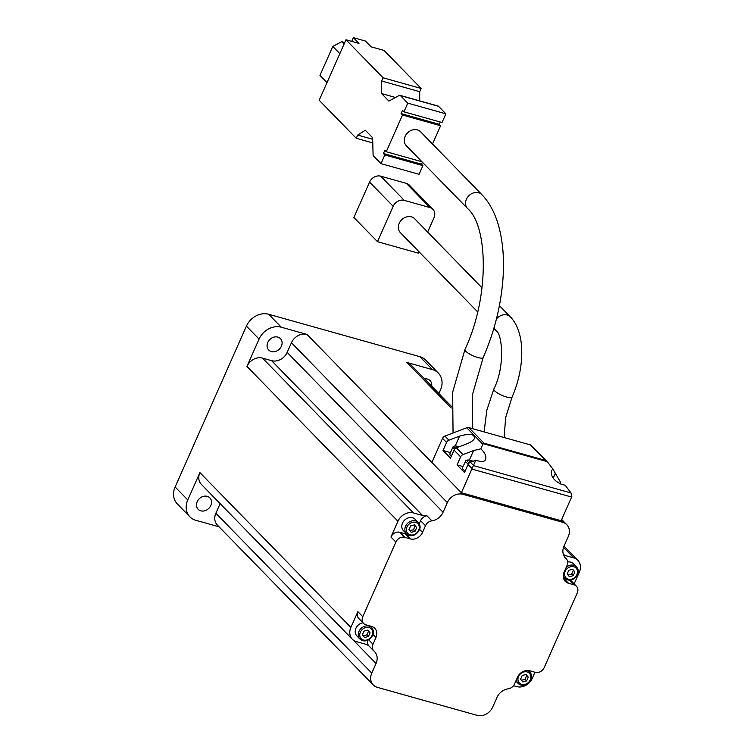 <?xml version="1.0" encoding="UTF-8"?>
<svg xmlns="http://www.w3.org/2000/svg" width="753" height="753" viewBox="0 0 753 753"><rect width="100%" height="100%" fill="white"/><g stroke="black" fill="none" stroke-linecap="round" stroke-linejoin="round"><path stroke-width="1.13" d="M356.254 138.279L357.684 135.06L365.327 130.26L372.631 137.752L373.074 154.318A3.624 1.817 -74.3 0 0 373.648 156.116L380.98 163.627L384.83 154.939L383.418 153.499L384.849 150.28L386.251 151.72L402.507 115.04L401.104 113.599L402.526 110.38L403.928 111.82L407.778 103.133L400.455 95.622A3.624 1.817 -74.3 0 0 400.012 95.349A3.624 1.817 -74.3 0 0 399.146 95.49L388.887 101.071L381.583 93.579L381.639 81.004L383.061 77.785L345.985 39.768L319.178 100.253L356.254 138.279L372.773 142.91M345.985 39.768L358.983 43.41L353.364 37.65L365.459 41.039L371.078 46.808L384.077 50.451L421.153 88.478L419.732 91.697L419.685 100.874M405.114 136.397A9.968 8.292 -44.3 0 1 420.569 131.766L481.873 194.632A9.968 8.292 -44.3 0 0 466.418 199.263A9.968 8.292 -44.3 0 0 467.594 208.553L406.291 145.687A9.968 8.292 -44.3 0 1 405.114 136.397M418.941 251.7L418.301 253.14L377.488 241.694L353.891 217.495L369.572 182.104A9.064 7.539 -44.3 0 1 380.698 176.174L406.394 183.384A9.064 7.539 -44.3 0 1 409.321 185.106L432.919 209.296A9.064 7.539 -44.3 0 1 433.982 217.749L427.648 232.056M477.637 311.883L400.38 232.658A9.968 8.292 -44.3 0 1 399.203 223.368A9.968 8.292 -44.3 0 1 414.658 218.737L482.052 287.853M470.409 462.248L475.774 460.205L473.477 465.401L470.409 462.248A3.624 3.012 135.7 0 0 468.065 464.488L464.497 472.526L457.052 464.893L460.62 456.855A3.624 3.012 -44.3 0 1 462.963 454.614L456.365 447.847L467.001 443.781C470.973 442.199 473.468 440.401 474.494 438.378C474.569 433.982 469.599 433.239 459.565 436.147L448.92 440.213L444.919 436.109L466.747 427.76A3.624 3.012 -44.3 0 1 468.846 427.629L530.319 444.882A3.624 3.012 -44.3 0 1 531.486 445.56L547.92 462.511L552.89 469.063L560.317 481.929A3.624 3.012 -44.3 0 1 560.656 483.991M456.365 447.847A3.624 3.012 135.7 0 0 454.012 450.087L450.454 458.125L443.009 450.492L446.567 442.453A3.624 3.012 -44.3 0 1 448.92 440.213M552.89 469.063L551.375 470.681C550.707 476.385 554.02 480.894 561.305 484.198L565.202 485.29L571.019 492.97L571.819 496.566A3.624 1.817 -74.3 0 1 571.621 497.055L561.145 520.718L461.373 492.726L431.874 462.474L442.566 438.35A3.624 3.012 -44.3 0 1 444.919 436.109M219.048 526.808L195.771 520.276A18.128 15.079 -44.3 0 1 189.916 516.84L177.275 503.879A18.128 15.079 -44.3 0 1 175.138 486.984L246.429 326.105A18.128 15.079 -44.3 0 1 268.67 314.265L419.845 356.677L432.486 369.638L406.789 362.428A12.688 10.561 -44.3 0 1 410.884 364.829L451.301 406.281M307.017 334.436L281.311 327.226A18.128 15.079 -44.3 0 0 259.07 339.066L246.946 366.419A12.688 10.561 -44.3 0 1 262.524 358.127L271.588 360.668A12.688 10.561 -44.3 0 0 287.166 352.376L291.439 342.728A12.688 10.561 -44.3 0 1 307.017 334.436L431.874 462.474M406.827 534.103A9.968 8.292 -44.3 0 1 405.396 533.839L399.843 532.286A7.248 6.033 -44.3 0 0 390.948 537.021L397.932 521.255A12.688 10.561 -44.3 0 1 413.51 512.962L422.574 515.504A12.688 10.561 -44.3 0 0 426.97 515.786A7.248 6.033 -44.3 0 0 420.579 520.69L425.492 525.726A7.248 6.033 -44.3 0 1 431.883 520.831A12.688 10.561 -44.3 0 0 443.065 512.256L447.338 502.599A12.688 10.561 -44.3 0 1 462.916 494.307L461.373 492.726L471.858 469.063A3.624 1.817 -74.3 0 0 472.046 468.573L473.477 465.401M469.392 460.055L473.609 450.548L480.791 448.835L482.824 444.251L483.991 443.169L468.846 427.629M530.319 444.882L547.252 461.721M462.916 494.307L562.689 522.3A12.688 10.561 -44.3 0 1 566.783 524.7A12.688 10.561 -44.3 0 1 568.28 536.531L563.997 546.179A12.688 10.561 -44.3 0 0 565.494 558.011A12.688 10.561 -44.3 0 0 565.945 558.444A7.248 6.033 -44.3 0 1 566.209 558.688A7.248 6.033 -44.3 0 1 567.065 565.447L564.119 572.092A9.968 8.292 -44.3 0 0 565.296 581.382A9.968 8.292 -44.3 0 0 568.515 583.274L574.068 584.827A7.248 6.033 -44.3 0 1 576.412 586.201A7.248 6.033 -44.3 0 1 577.259 592.959L544.193 667.591A7.248 6.033 -44.3 0 1 535.289 672.335L529.736 670.772A9.968 8.292 -44.3 0 0 517.499 677.286L514.563 683.931A7.248 6.033 -44.3 0 1 508.171 688.826A12.688 10.561 -44.3 0 0 496.989 697.41L492.707 707.058A12.688 10.561 -44.3 0 1 477.138 715.35L377.366 687.357A12.688 10.561 -44.3 0 1 373.272 684.957A12.688 10.561 -44.3 0 1 371.775 673.126L376.048 663.478L352.997 639.834M415.035 531.298L411.185 532.315L408.983 529.604L410.63 525.886L414.479 524.879L416.682 527.589L415.035 531.298L413.491 529.717L409.848 530.667M368.415 636.501L364.565 637.509L362.372 634.807L364.01 631.089L367.859 630.082L370.062 632.784L368.415 636.501L366.871 634.92L363.238 635.871M526.611 680.891L522.761 681.898L520.568 679.187L522.215 675.479L526.055 674.462L528.258 677.173L526.611 680.891L525.067 679.3L521.434 680.26M573.231 575.687L569.381 576.694L567.178 573.993L568.826 570.275L572.675 569.268L574.878 571.969L573.231 575.687L571.687 574.106L568.054 575.057M534.978 672.241L532.286 678.321A12.688 10.561 -44.3 0 1 516.718 686.614L513.48 685.71M438.886 393.546L440.467 389.969A18.128 15.079 -44.3 0 0 438.331 373.064A18.128 15.079 -44.3 0 0 432.486 369.638M563.555 554.98A12.688 10.561 -44.3 0 0 564.675 555.375L573.748 557.917A12.688 10.561 -44.3 0 1 577.843 560.317A12.688 10.561 -44.3 0 1 579.339 572.148L574.144 583.876M373.008 634.563L375.935 637.565A9.968 8.292 -44.3 0 0 374.759 628.275A9.968 8.292 -44.3 0 0 371.54 626.392L365.986 624.83A7.248 6.033 -44.3 0 1 363.643 623.456A7.248 6.033 -44.3 0 1 362.786 616.698L395.862 542.066A7.248 6.033 -44.3 0 1 404.756 537.322L410.319 538.884A9.968 8.292 -44.3 0 0 422.555 532.371L425.492 525.726M369.064 646.065A12.688 10.561 -44.3 0 0 365.544 644.201L356.48 641.66A12.688 10.561 -44.3 0 1 352.376 639.259L201.399 484.424A12.688 10.561 -44.3 0 1 199.903 472.592L187.779 499.945A18.128 15.079 -44.3 0 0 189.916 516.84M352.376 639.259A12.688 10.561 -44.3 0 1 350.879 627.428L357.873 611.652L362.786 616.698M375.935 637.565L372.989 644.21A7.248 6.033 -44.3 0 0 373.846 650.969A7.248 6.033 -44.3 0 0 374.1 651.213A12.688 10.561 -44.3 0 1 374.552 651.646A12.688 10.561 -44.3 0 1 376.048 663.478M419.845 356.677A18.128 15.079 -44.3 0 1 425.69 360.103L438.331 373.064M373.272 684.957L217.372 525.086A12.688 10.561 -44.3 0 1 215.876 513.254L220.13 503.644M210.812 505.498A8.161 6.786 135.7 0 0 209.852 497.893A8.161 6.786 135.7 0 0 199.272 498.731A8.161 6.786 135.7 0 0 198.171 509.282A8.161 6.786 135.7 0 0 210.812 505.498M281.387 346.239A8.161 6.786 135.7 0 0 280.427 338.634A8.161 6.786 135.7 0 0 269.847 339.471A8.161 6.786 135.7 0 0 268.746 350.032A8.161 6.786 135.7 0 0 281.387 346.239M431.667 386.138A8.161 6.786 135.7 0 0 430.076 380.623A8.161 6.786 135.7 0 0 424.598 378.9M420.579 520.69L419.214 523.777M406.554 533.839L403.476 530.696A8.161 6.786 -44.3 0 1 402.516 523.09A8.161 6.786 -44.3 0 1 415.157 519.297L418.235 522.45C420.099 524.756 422.264 528.86 415.458 534.526C412.023 536.315 409.058 536.089 406.554 533.839A8.161 6.786 -44.3 0 1 405.594 526.234A8.161 6.786 -44.3 0 1 418.235 522.45M569.974 580.092A7.248 6.033 -44.3 0 1 571.489 581.156L576.412 586.201M565.268 578.699L563.592 578.229A9.968 8.292 -44.3 0 1 563.508 578.2M567.677 561.992A8.161 6.786 -44.3 0 1 573.362 563.686L576.431 566.84C578.295 569.136 580.459 573.24 573.654 578.906C570.219 580.704 567.254 580.469 564.75 578.229A8.161 6.786 -44.3 0 1 563.263 575.508M359.934 639.043A8.161 6.786 -44.3 0 1 358.974 631.438A8.161 6.786 -44.3 0 1 371.615 627.654C373.479 629.96 375.643 634.054 368.838 639.721C365.403 641.518 362.438 641.283 359.934 639.043L356.866 635.89A8.161 6.786 -44.3 0 1 355.896 628.284A8.161 6.786 -44.3 0 1 362.993 622.787M369.186 646.178A7.248 6.033 -44.3 0 1 368.932 645.923A7.248 6.033 -44.3 0 1 367.671 640.304M371.624 626.411A9.968 8.292 -44.3 0 1 371.878 627.936M363.643 623.456L358.729 618.42A7.248 6.033 -44.3 0 1 357.873 611.652M572.468 569.324L574.878 571.969M573.334 570.388L571.687 574.106M525.848 674.519L528.258 677.173M526.714 675.582L525.067 679.3M367.652 630.139L370.062 632.784M368.518 631.202L366.871 634.92M414.263 524.935L416.682 527.589M415.138 525.999L413.491 529.717M473.609 450.548L462.963 454.614M480.791 448.835C484.941 452.638 486.523 456.196 485.563 459.509C484.574 461.438 482.617 462.031 479.67 461.297L475.774 460.205M450.463 452.591L443.009 450.492M454.577 449.165A8.161 1.967 -156.1 0 1 452.967 446.934L449.852 453.974A8.161 1.967 23.9 0 0 451.348 456.111M463.001 466.568L457.052 464.893M465.175 471.002A8.161 1.967 -156.1 0 1 462.389 467.952L466.032 460.271L469.627 460.111L473.11 461.222M471.999 461.645L469.571 461.533L470.314 462.295M377.488 241.694L393.17 206.294A9.064 7.539 -44.3 0 1 404.295 200.373L429.991 207.583A9.064 7.539 -44.3 0 1 432.919 209.296M357.684 135.06L372.669 139.267M380.98 163.627L419.073 174.31L422.922 165.622L421.52 164.182L422.395 162.206M384.83 154.939L422.922 165.622M383.418 153.499L421.52 164.182M386.251 151.72L421.934 161.735M432.504 144.002L440.599 125.732L439.197 124.292L440.213 122.005M402.507 115.04L440.599 125.732M401.104 113.599L439.197 124.292M403.928 111.82L442.03 122.513L445.88 113.825L438.547 106.314A3.624 1.817 -74.3 0 0 438.105 106.041L400.012 95.349M407.778 103.133L445.88 113.825M381.583 93.579L395.485 97.485M381.639 81.004L419.732 91.697M383.061 77.785L421.153 88.478M351.717 41.368L353.364 37.65M339.838 53.632L332.798 46.422L319.969 75.385L327 82.595M332.798 46.422L341.702 41.688L344.055 44.107M341.702 41.688L344.752 42.545M496.406 319.074A9.968 8.292 -44.3 0 1 510.374 316.891L499.399 305.633M493.827 328.487L496.095 330.812A9.968 8.292 -44.3 0 1 494.203 327.179M455.254 445.87L459.565 436.147M460.62 456.855L454.012 450.087M446.567 442.453L442.566 438.35M451.235 408.013L406.789 362.428M268.67 314.265L281.311 327.226M472.046 468.573L468.065 464.488M482.824 444.251L466.747 427.76M562.689 522.3L561.145 520.718M406.978 526.949A7.022 5.845 -44.3 0 1 418.15 524.022A7.022 5.845 -44.3 0 1 413.369 534.818A7.022 5.845 -44.3 0 1 406.978 526.949M360.358 632.153A7.022 5.845 -44.3 0 1 371.54 629.216A7.022 5.845 -44.3 0 1 366.749 640.012A7.022 5.845 -44.3 0 1 360.358 632.153M518.553 676.533A7.022 5.845 -44.3 0 1 529.736 673.606A7.022 5.845 -44.3 0 1 524.945 684.402A7.022 5.845 -44.3 0 1 518.553 676.533M565.174 571.339A7.022 5.845 -44.3 0 1 576.346 568.402A7.022 5.845 -44.3 0 1 571.565 579.198A7.022 5.845 -44.3 0 1 565.174 571.339M390.948 537.021L395.862 542.066M397.932 521.255L246.946 366.419M246.429 326.105L259.07 339.066M175.138 486.984L187.779 499.945M350.879 627.428L199.903 472.592M371.775 673.126L215.876 513.254M413.51 512.962L262.524 358.127M422.574 515.504L271.588 360.668M443.065 512.256L287.166 352.376M426.97 515.786L431.883 520.831M447.338 502.599L291.439 342.728M573.748 557.917L563.517 547.431M564.675 555.375L563.197 553.86M565.079 557.549L565.945 558.444M419.619 529.368L422.555 532.371M405.396 533.839L410.319 538.884M399.843 532.286L404.756 537.322M569.466 580.111L574.068 584.827M563.592 578.229L568.515 583.274M368.697 639.805L372.989 644.21M566.237 567.32A8.161 6.786 -44.3 0 1 576.431 566.84M527.128 670.481A8.161 6.786 -44.3 0 1 529.811 672.034C531.674 674.34 533.839 678.444 527.034 684.11C523.599 685.898 520.634 685.672 518.13 683.423A8.161 6.786 -44.3 0 1 516.473 679.611M545.473 460.412L483.991 443.169M571.621 497.055L471.858 469.063M547.158 461.636L483.2 443.686M571.019 492.97L473.402 465.58M553.154 478.155L555.243 473.449M455.687 448.186A7.022 1.694 -156.1 0 1 459.198 446.764M469.27 462.916A7.022 1.694 -156.1 0 1 467.284 460.102A7.022 1.694 -156.1 0 1 473.063 461.241M468.328 463.989A8.161 1.967 -156.1 0 1 465.505 460.911M453.052 433.003L452.647 392.285L464.921 349.514A9.968 2.4 23.9 0 0 465.721 351.227A9.968 2.4 23.9 0 0 475.538 356.753A9.968 2.4 23.9 0 0 483.153 357.6C494.495 331.668 501.131 304.974 503.06 277.509C504.369 257.215 502.646 239.209 497.912 223.481C494.335 211.697 488.989 202.086 481.873 194.632M484.085 431.902L486.805 410.281L493.808 389.103A9.968 2.4 23.9 0 0 494.608 390.807A9.968 2.4 23.9 0 0 504.416 396.332A9.968 2.4 23.9 0 0 512.04 397.179C524.634 368.641 525.942 332.779 510.374 316.891M406.394 183.384L429.991 207.583M369.572 182.104L393.17 206.294M380.698 176.174L404.295 200.373M400.455 95.622L438.547 106.314M577.843 560.317L564.016 546.141M566.783 524.7L561.691 519.476M473.355 428.899L472.385 427.902M564.976 557.427L566.209 558.688M368.932 645.923L373.846 650.969M564.75 578.229L563.263 576.704M371.615 627.654L369.949 625.941M529.811 672.034L528.324 670.509M518.13 683.423L515.824 681.06M459.245 446.745L454.934 445.87L452.967 446.934M472.526 428.664L472.47 394.553L483.153 357.6M464.921 349.514C489.808 297.134 488.104 225.881 467.594 208.553M504.124 437.531L505.64 417.595L512.04 397.179M493.808 389.103C505.545 366.203 502.025 333.042 496.095 330.812"/></g></svg>
